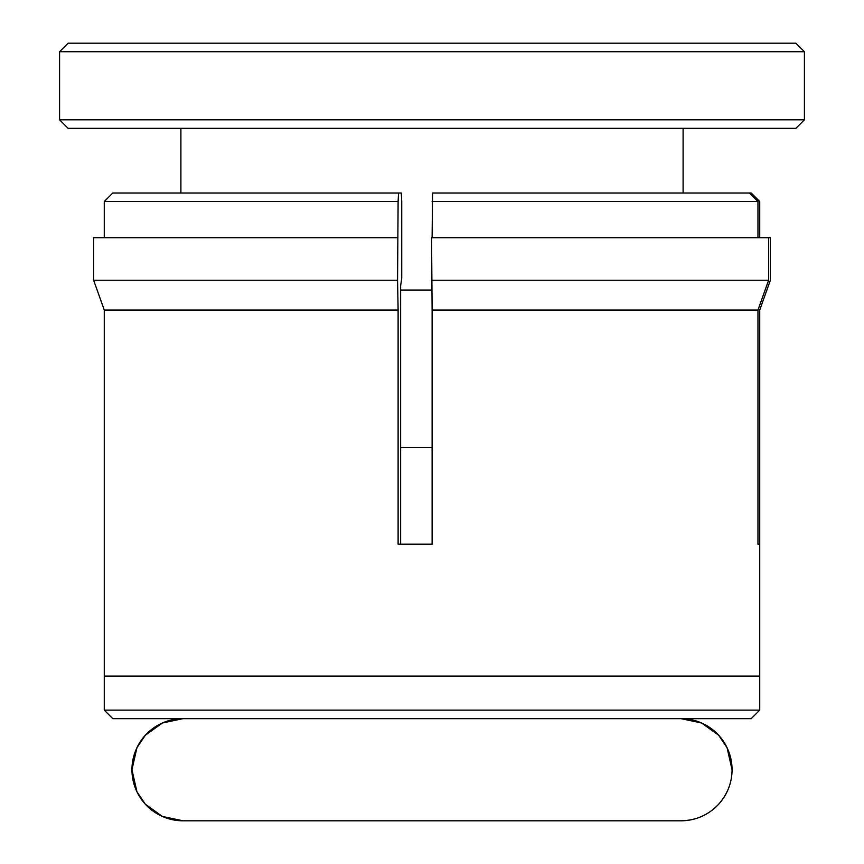 <?xml version="1.0" encoding="UTF-8"?>
<svg xmlns="http://www.w3.org/2000/svg" width="864" height="864" viewBox="0 0 864 864"><rect width="100%" height="100%" fill="white"/><g stroke="black" fill="none" stroke-linecap="round" stroke-linejoin="round"><path stroke-width="1.3" d="M680.972 718.654A51.073 51.073 90 0 1 732.056 769.727A51.073 51.073 90 0 1 680.972 820.8L680.983 820.8C695.909 820.519 708.458 815 718.643 804.233C727.52 794.124 732.002 782.622 732.056 769.727L727.056 747.673L718.643 735.221L701.6 722.995L680.983 718.654M184.637 718.675A51.073 51.073 -90 0 0 131.944 769.727A51.073 51.073 -90 0 0 184.637 820.778M515.268 43.2L795.906 43.2L804.416 51.71L59.584 51.71L68.094 43.2L515.268 43.2M804.416 119.815L795.906 128.326L68.094 128.326L59.584 119.815L804.416 119.815L804.416 51.71M432.119 447.53L400.637 447.53M431.752 290.056L400.637 290.056M751.216 718.654L112.784 718.654L104.274 710.143L759.726 710.143L751.216 718.654M757.966 544.147L759.726 544.147L757.966 544.147L757.966 310.057L768.604 280.271L768.604 237.708L770.364 237.708L770.364 280.271L759.726 310.057L759.726 676.091L104.274 676.091L759.726 676.091L759.726 710.143M757.966 310.057L432.119 310.057L432.119 544.147L398.11 544.147L398.11 310.057L104.274 310.057L104.274 710.143M398.11 310.057L397.559 280.271L398.11 201.528L398.552 193.018L401.306 193.018L401.738 201.528L401.738 278.143L400.637 285.8L400.637 544.147M757.966 237.708L757.966 201.528L749.455 193.018L751.216 193.018L759.726 201.528L759.726 237.708M761.962 303.804L770.364 280.271L770.364 237.708M397.559 237.708L93.636 237.708L93.636 280.271L104.274 310.057M398.552 193.018L112.784 193.018L104.274 201.528L104.274 237.708M397.559 280.271L93.636 280.271L93.636 237.708M768.604 237.708L431.568 237.708L432.119 310.057M749.455 193.018L432.551 193.018L432.119 237.708M768.604 280.271L431.568 280.271M398.11 201.528L104.274 201.528M757.966 201.528L432.119 201.528M183.017 718.654L162.4 722.995L145.357 735.221L136.944 747.673L131.944 769.727L136.944 791.78L145.357 804.233L162.4 816.458L183.017 820.8L680.983 820.8M683.111 193.018L683.111 128.326M59.584 119.815L59.584 51.71M180.889 193.018L180.889 128.326M102.038 303.804L93.636 280.271"/></g></svg>
